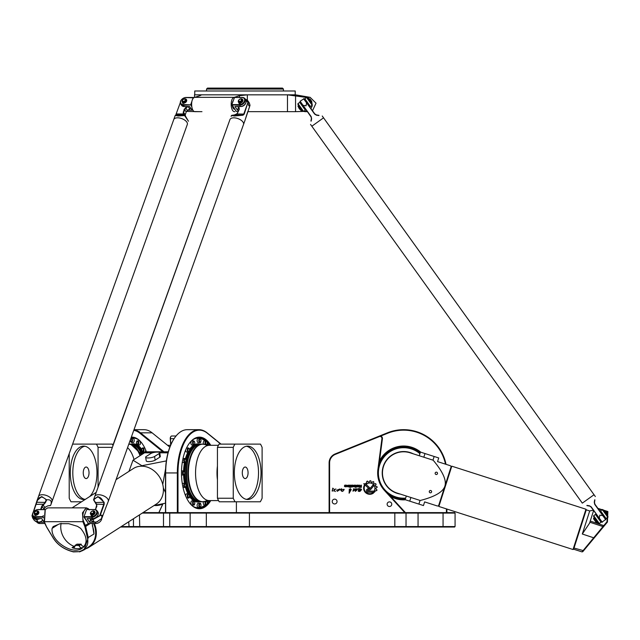 <?xml version="1.0" encoding="UTF-8"?>
<svg xmlns="http://www.w3.org/2000/svg" width="640" height="640" viewBox="0 0 640 640"><rect width="100%" height="100%" fill="white"/><g stroke="black" fill="none" stroke-linecap="round" stroke-linejoin="round"><path stroke-width="0.96" d="M162.88 503.816L158.848 512.608M170.8 436.672A1.92 0.96 90 0 0 170.664 436.832A1.92 0.96 90 0 0 170.264 438.648L170.68 445.032M372.912 485.096L370.088 488.512A1.032 1.032 0 0 1 369.296 488.88L368.104 488.88A1.672 1.672 0 0 0 366.432 490.552A1.672 1.672 0 0 0 368.112 492.224L374.528 492.2L373.344 491.112L368.104 491.112A0.56 0.56 0 0 1 367.544 490.552A0.56 0.56 0 0 1 368.104 489.992L369.408 489.992A1.84 1.84 0 0 0 370.824 489.328L373.584 486.024A3.952 3.952 0 0 0 372.912 485.096M369.496 487.592L365.368 483.76L363.728 483.76L368.744 488.408A0.552 0.552 0 0 0 369.528 488.376A0.552 0.552 0 0 0 369.496 487.592M349.32 489.032L349.12 493.224L351.256 489.488M349.12 493.224L350.504 488.536L349.12 493.224M341.232 488.928L341.736 490.472M342.672 491.376C345.784 488.16 343.272 489.528 341.344 490.12C342.032 488.472 341.848 488.376 340.792 489.84C341.032 490.872 341.664 491.384 342.672 491.376M359.576 486.248L360.912 486.248L360.912 486.904L359.56 486.904L359.576 486.248M359.584 485.16L359.056 485.16L359.352 485.92A0.488 0.488 0 0 0 358.864 486.408L358.864 486.776A0.536 0.536 0 0 0 359.4 487.312L361.392 487.312L361.392 485.16L360.912 485.16L360.912 485.896L359.968 485.896L359.584 485.16M352.016 485.552L353.008 486.2L352.016 486.48L352.016 485.552M352.896 485.16L351.832 485.16A0.568 0.568 0 0 0 351.264 485.728L351.264 486.304A0.568 0.568 0 0 0 351.832 486.872L352.896 486.872A0.568 0.568 0 0 0 353.456 486.304L353.456 485.728A0.568 0.568 0 0 0 352.896 485.16M344.48 486.52L346.16 486.872L346.152 485.88L344.912 485.656L346.472 485.16L344.792 485.16L344.448 485.848L346.024 486.424L344.48 486.52M350.432 485.16L349.896 486.872L350.912 487.352L350.912 485.16L350.432 485.16M349.68 487.352L349.184 486.984L349.68 487.352M349.184 485.16L349.184 486.872L349.68 486.872L349.68 485.16L349.184 485.16M348.368 486.216L346.792 486.464L348.264 486.872A0.576 0.576 0 0 0 348.832 486.296L348.832 485.72A0.56 0.56 0 0 0 348.272 485.16L346.792 485.568L348.12 485.568L348.368 486.216M357.16 485.552L358.152 486.2L357.16 486.48L357.16 485.552M356.408 486.304A0.568 0.568 0 0 0 356.976 486.872L358.032 486.872A0.568 0.568 0 0 0 358.6 486.304L358.6 485.728A0.568 0.568 0 0 0 358.032 485.16L356.976 485.16A0.568 0.568 0 0 0 356.408 485.728L356.408 486.304M355.312 485.552L355.592 486.464L354.28 486.208L355.312 485.552M354.4 485.16A0.568 0.568 0 0 0 353.832 485.728L353.832 486.296A0.568 0.568 0 0 0 354.4 486.872L356.056 487.432L356.056 485.744A0.584 0.584 0 0 0 355.48 485.16L354.4 485.16M332.808 488.12L332.144 491.08C333.352 490.584 334.432 490.736 335.4 491.544C334.008 490.456 334.184 489.6 335.92 488.976C334.64 489.696 333.6 489.416 332.808 488.12M358.152 491.04C359.432 491.928 360.568 491.368 361.56 489.376C360.344 488.664 359.088 488.48 357.816 488.816C359.056 489.648 357.76 491.76 359.872 489.328C361.176 490.032 360.6 490.6 358.152 491.04L358.472 490.72M357.8 488.792L359.936 488.88M340.096 489.568L337.112 491.352M339.904 488.976L336.528 490.28M355.344 491.344C357.592 489.768 357.76 488.912 355.848 488.768C354.064 489.688 353.168 487.712 353.544 489.88C352.392 491.624 352.856 491.544 354.928 489.64C358.28 488.096 354.504 490.752 355.344 491.344L354.944 489.632M373.6 492.976L372.576 492.976A5.584 5.584 0 0 1 364.736 485.736L364.296 485.32A6.168 6.168 0 0 0 373.6 492.976M366.736 483.992A5.144 5.144 0 0 1 374.144 490.864L374.944 491.6A6.216 6.216 0 0 0 375.448 490.696L376.72 490.688A7.392 7.392 0 0 0 376.96 489.88L375.92 489.104A6.216 6.216 0 0 0 375.992 488.008L377.136 487.456A7.392 7.392 0 0 0 376.992 486.568L375.72 486.344A6.216 6.216 0 0 0 375.328 485.352L376.128 484.368A7.392 7.392 0 0 0 375.592 483.592L374.36 483.952A6.216 6.216 0 0 0 373.576 483.224L373.872 482A7.392 7.392 0 0 0 373.056 481.52L372.136 482.392A6.216 6.216 0 0 0 371.096 482.072L370.856 480.832A7.392 7.392 0 0 0 369.904 480.752L369.408 481.936A6.216 6.216 0 0 0 368.36 482.088L367.552 481.096A7.392 7.392 0 0 0 366.712 481.416L366.776 482.696A6.216 6.216 0 0 0 365.944 483.24L366.736 483.992M329.6 512.608L329.6 462.864A9.136 9.136 0 0 1 335.312 454.392L379.304 436.616A1.92 1.92 0 0 1 381.936 438.648L377.888 469.576A25.96 25.96 0 0 0 384.488 490.488L404.768 512.608M120.544 527.032L454.592 527.032L455.072 526.552L406.032 526.552L406.032 513.088L405.552 512.608L143.024 512.608M418.056 512.608L405.552 512.608L406.032 513.088L455.072 513.088L455.072 526.552L455.072 513.088L454.592 512.608L418.056 512.608L418.056 527.032M334.648 499.144A2.4 2.4 0 0 1 336.728 502.752A2.4 2.4 0 0 1 332.56 502.752A2.4 2.4 0 0 1 334.648 499.144M389.448 501.888A2.304 2.304 0 0 1 391.448 505.352A2.304 2.304 0 0 1 387.448 505.352A2.304 2.304 0 0 1 389.448 501.888M162.024 504.2A2.304 1.152 90 0 0 162.176 505.344M86.136 467.032A5.768 2.888 -90 0 0 83.256 472.8A5.768 2.888 -90 0 0 86.136 478.568A5.768 2.888 -90 0 0 89.024 472.8A5.768 2.888 -90 0 0 86.136 467.032M84.888 446.24A26.68 13.344 -90 0 0 72.8 472.8A26.68 13.344 -90 0 0 84.888 499.368M85.584 499.2A26.68 13.344 90 0 1 83.64 499.48A26.68 13.344 90 0 1 70.296 472.8A26.68 13.344 90 0 1 83.64 446.12A26.68 13.344 90 0 1 96.608 466.528A26.68 13.344 90 0 1 89.736 496.536M245.184 467.032A5.768 2.888 -90 0 1 248.064 472.8A5.768 2.888 -90 0 1 245.184 478.568A5.768 2.888 -90 0 1 242.296 472.8A5.768 2.888 -90 0 1 245.184 467.032M246.432 499.368A26.68 13.344 90 0 0 258.52 472.8A26.68 13.344 90 0 0 246.432 446.24M247.68 446.12A26.68 13.344 -90 0 1 261.024 472.8A26.68 13.344 -90 0 1 247.68 499.48A26.68 13.344 -90 0 1 234.336 472.8A26.68 13.344 -90 0 1 247.68 446.12M131.52 438.448L133.184 438.448A2.04 1.024 90 0 1 134.208 440.496A2.04 1.024 90 0 1 133.184 442.536L131.52 442.536A2.04 1.024 -90 0 0 132.544 440.496A2.04 1.024 -90 0 0 131.52 438.448L130.688 438.928M137.728 440.92L139.392 440.92A2.04 1.024 90 0 1 140.416 442.968A2.04 1.024 90 0 1 139.392 445.008L137.728 445.008A2.04 1.024 -90 0 0 138.752 442.968A2.04 1.024 -90 0 0 137.728 440.92C137.032 440.712 136.616 441.392 136.464 442.968L137.728 445.008M142.992 447.96C142.296 447.744 141.88 448.432 141.728 450L142.992 452.04A2.04 1.024 -90 0 0 144.016 450A2.04 1.024 -90 0 0 142.992 447.96L144.656 447.96A2.04 1.024 90 0 1 144.768 447.968M145.68 449.984A2.04 1.024 90 0 1 144.656 452.04L142.992 452.04M199.8 507.44L198.136 507.44A2.04 1.024 -90 0 1 197.112 505.4A2.04 1.024 -90 0 1 198.136 503.352L199.8 503.352A2.04 1.024 90 0 0 198.776 505.4A2.04 1.024 90 0 0 199.8 507.44C201.632 507.144 201.048 502.352 199.8 503.352M205.456 501.216A2.04 1.024 90 0 0 204.984 502.928A2.04 1.024 90 0 0 206.008 504.968L204.344 504.968A2.04 1.024 -90 0 1 203.4 503.712A2.04 1.024 -90 0 1 203.32 502.928A2.04 1.024 -90 0 1 203.528 501.704M203.528 444.184A2.04 1.024 -90 0 1 203.32 442.968A2.04 1.024 -90 0 1 204.344 440.92L206.008 440.92A2.04 1.024 90 0 0 204.984 442.968A2.04 1.024 90 0 0 205.456 444.68M199.8 442.536L198.136 442.536A2.04 1.024 -90 0 1 197.112 440.496A2.04 1.024 -90 0 1 198.136 438.448L199.8 438.448A2.04 1.024 90 0 0 198.776 440.496A2.04 1.024 90 0 0 199.8 442.536C201.048 443.544 201.632 438.744 199.8 438.448M193.592 445.008L191.928 445.008A2.04 1.024 -90 0 1 190.904 442.968A2.04 1.024 -90 0 1 191.928 440.92L193.592 440.92A2.04 1.024 90 0 0 192.568 442.968A2.04 1.024 90 0 0 193.592 445.008C194.84 446.008 195.424 441.216 193.592 440.92M185.64 450A2.04 1.024 -90 0 1 185.64 449.984A2.04 1.024 -90 0 0 186.664 452.04L188.328 452.04C189.576 453.048 190.16 448.256 188.328 447.96A2.04 1.024 90 0 0 187.304 450A2.04 1.024 90 0 0 188.328 452.04M186.552 447.968A2.04 1.024 -90 0 1 186.664 447.96L188.328 447.96M182.992 458.504A2.04 1.024 -90 0 1 183.144 458.488L184.808 458.488A2.04 1.024 90 0 0 183.792 460.528A2.04 1.024 90 0 0 184.808 462.568C186.056 463.576 186.64 458.784 184.808 458.488M184.808 462.568L183.144 462.568A2.04 1.024 -90 0 1 182.36 461.832M181.504 471.072A2.04 1.024 -90 0 1 181.912 470.904L183.576 470.904A2.04 1.024 90 0 0 182.552 472.944A2.04 1.024 90 0 0 183.576 474.992C184.824 475.992 185.408 471.2 183.576 470.904M183.576 474.992L181.912 474.992A2.04 1.024 -90 0 1 181.504 474.816M182.36 484.056A2.04 1.024 -90 0 1 182.752 483.48A2.04 1.024 -90 0 1 183.144 483.32L184.808 483.32A2.04 1.024 90 0 0 183.792 485.368A2.04 1.024 90 0 0 184.808 487.408C186.056 488.408 186.64 483.616 184.808 483.32M184.808 487.408L183.144 487.408A2.04 1.024 -90 0 1 182.992 487.384M185.64 495.904A2.04 1.024 -90 0 1 185.64 495.888A2.04 1.024 -90 0 1 185.936 494.448A2.04 1.024 -90 0 1 186.664 493.848L188.328 493.848A2.04 1.024 90 0 0 187.304 495.888A2.04 1.024 90 0 0 188.328 497.936C189.576 498.936 190.16 494.144 188.328 493.848M188.328 497.936L186.664 497.936A2.04 1.024 -90 0 1 186.552 497.92M193.592 504.968L191.928 504.968A2.04 1.024 -90 0 1 190.904 502.928A2.04 1.024 -90 0 1 190.984 502.144A2.04 1.024 -90 0 1 191.928 500.88L193.592 500.88A2.04 1.024 90 0 0 192.568 502.928A2.04 1.024 90 0 0 193.592 504.968C194.84 505.968 195.424 501.176 193.592 500.88M69.216 453.592L69.216 498.24A38.464 19.232 -90 0 0 71 501.792L81.544 501.792L72.08 507.864L96.176 492.4M112.336 447.36L98.064 447.36A38.464 19.232 -90 0 0 96.44 444.104L112.264 444.104A38.464 19.232 90 0 1 113.008 445.496M219.224 501.792A38.464 19.232 -90 0 1 217.44 498.24L233.256 498.24A38.464 19.232 90 0 0 235.04 501.792L219.224 501.792M235.04 501.792L260.32 501.792A38.464 19.232 90 0 0 262.104 498.24L262.104 447.36A38.464 19.232 90 0 0 260.48 444.104L234.88 444.104A38.464 19.232 90 0 0 233.256 447.36L217.44 447.36A38.464 19.232 -90 0 1 219.056 444.104L234.88 444.104M98.064 487.136L98.064 447.36M96.44 444.104L72.624 444.104M233.256 447.36L233.256 498.24M217.44 498.24L217.44 447.36M217.44 477.84A27.64 13.824 -90 0 1 217.44 467.76M130.872 438.4A34.856 17.424 90 0 1 133.184 438.088A34.856 17.424 90 0 1 137.832 439.352M131.04 444.12A29.144 14.576 90 0 1 141.784 449.408M143.344 452.04A29.144 14.576 90 0 1 143.904 453.2M132.696 444.104A28.848 14.424 90 0 1 132.872 444.104A28.848 14.424 90 0 1 137.68 445.752A28.848 14.424 90 0 1 141.736 450.192M142.8 452.024A28.848 14.424 90 0 1 143.504 453.456M134.432 437.856A35.336 17.664 -90 0 0 133.608 438.088M131.128 437.696A35.336 17.664 90 0 1 132.352 437.608A35.336 17.664 90 0 1 142.416 443.904M146.448 451.952A35.816 17.904 -90 0 0 142.272 443.704A35.816 17.904 -90 0 0 131.32 437.152M203.768 444.248A28.848 14.424 90 0 0 202.304 444.104L209.376 445.304A27.64 13.824 90 0 0 195.552 472.944A27.64 13.824 90 0 0 209.376 500.592L218.56 500.592M200.76 501.792C182 503.472 182 442.416 200.76 444.104A28.848 14.424 90 0 0 186.336 472.944A28.848 14.424 90 0 0 200.76 501.792L202.304 501.792A28.848 14.424 90 0 0 203.768 501.64M205.016 504.968A34.856 17.424 -90 0 1 198.136 507.8A34.856 17.424 -90 0 1 193.488 506.536M193.488 439.352A34.856 17.424 -90 0 1 198.136 438.088A34.856 17.424 -90 0 1 205.016 440.92M207.264 443.248A34.856 17.424 -90 0 1 208.736 445.288M208.736 500.608A34.856 17.424 -90 0 1 207.264 502.64M200.28 501.776A29.144 14.576 -90 0 1 198.136 502.088A29.144 14.576 -90 0 1 189.536 496.48M187.976 493.848A29.144 14.576 -90 0 1 185.416 487.176M184.52 483.32A29.144 14.576 -90 0 1 183.6 474.992M183.6 470.904A29.144 14.576 -90 0 1 184.52 462.568M185.416 458.712A29.144 14.576 -90 0 1 187.976 452.04M189.536 449.408A29.144 14.576 -90 0 1 200.28 444.12M196.888 508.032A35.336 17.664 90 0 0 197.712 507.8M197.712 438.088A35.336 17.664 90 0 0 196.888 437.856M209.976 500.592A35.336 17.664 -90 0 1 198.968 508.28A35.336 17.664 -90 0 1 188.904 501.992M210.768 445.304A35.816 17.904 90 0 0 189.048 443.704A35.816 17.904 90 0 0 189.048 502.192A35.816 17.904 90 0 0 199.384 508.76A35.816 17.904 90 0 0 210.768 500.592M188.904 443.904A35.336 17.664 -90 0 1 198.968 437.608A35.336 17.664 -90 0 1 209.976 445.304M198.136 507.8L196.064 507.8M198.624 501.792A28.848 14.424 -90 0 1 198.448 501.792A28.848 14.424 -90 0 1 193.64 500.144A28.848 14.424 -90 0 1 189.584 495.696M188.52 493.872A28.848 14.424 -90 0 1 185.776 486.72M184.992 483.344A28.848 14.424 -90 0 1 184.056 474.848M184.056 471.04A28.848 14.424 -90 0 1 184.992 462.552M185.776 459.176A28.848 14.424 -90 0 1 188.52 452.024M189.584 450.192A28.848 14.424 -90 0 1 193.64 445.752A28.848 14.424 -90 0 1 198.448 444.104A28.848 14.424 -90 0 1 198.624 444.104M189.44 494.888A28.848 14.424 -90 0 0 198.8 501.792L199.776 501.728A28.848 14.424 -90 0 1 198.8 501.792L198.448 501.792M419.92 453.664A25.24 25.24 0 0 0 379.928 464.272A25.24 25.24 0 0 0 405.656 498.104M413.24 453.816A21.408 21.408 0 0 0 383.248 466.408A21.408 21.408 0 0 0 400.32 494.096M405.264 499.336A26.44 26.44 0 0 1 389.616 495.368M379.28 462.64A26.44 26.44 0 0 1 420.312 452.432M446.416 508.888L446.416 512.608M380.656 436.08L387.608 433.272A42.784 42.784 0 0 1 445.512 464.168M329.6 462.864L329.112 462.864L329.112 512.608M420.784 452.192A26.92 26.92 0 0 0 379.496 461.024M390.72 496.568A26.92 26.92 0 0 0 405.512 499.8M170.832 444.68L170.44 438.712A2.4 1.2 -90 0 1 170.936 436.44A2.4 1.2 -90 0 1 171.632 436L176.056 436M158.936 512.608L162.984 503.792M405.416 512.608L384.848 490.16A25.48 25.48 0 0 1 378.368 469.64L382.408 438.712A2.4 2.4 0 0 0 379.128 436.176L335.128 453.952A9.616 9.616 0 0 0 329.112 462.864M221.024 444.104L207.072 432.824A43.264 21.632 90 0 0 198.968 429.68A43.264 21.632 90 0 0 177.336 472.944L177.336 512.608M177.992 512.608L177.992 472.944A42.784 21.392 -90 0 1 207.392 433.272L220.8 444.104M236.4 501.792L236.4 512.608M165.68 512.608L165.68 472.944A43.264 21.632 -90 0 1 174.816 437.616A43.264 21.632 -90 0 1 187.312 429.68L198.968 429.68M174.68 437.816A42.784 21.392 90 0 0 174.544 438.008A42.784 21.392 90 0 0 165.504 472.944L165.504 512.608M163.936 451.792L140.456 432.824A43.264 21.632 -90 0 0 133.96 429.8M133.776 430.32A42.784 21.392 90 0 1 139.952 433.272L162.872 451.792M134.008 429.68L144.008 429.68A43.264 21.632 90 0 1 152.112 432.824L169.832 447.136M446.032 464.336A43.264 43.264 0 0 0 387.432 432.824L379.288 436.112M446.896 512.608L446.896 509.04M142.272 513.088L406.032 513.088M454.592 512.608L455.072 513.088M405.552 527.032L406.032 526.552L121.296 526.552M61.12 523.344A18.272 15.064 -122.7 0 0 74.128 546.352A2.888 2.376 -122.7 0 0 74.864 546.504M79.176 545.88L81.168 544.152L79.176 545.88A2.888 2.376 57.3 0 0 82.688 547.672A18.272 15.064 57.3 0 1 72.072 547.672L74.128 546.352M80.656 528.368C87.376 536.752 87.848 543.392 82.072 548.288C72.432 555.448 50.296 540.728 52.112 528.368L53.176 526.568L60.16 523.672L68.704 523.672L77.48 526.344L80.656 528.368M146.232 456.488L150.808 453.552A4.808 1.272 170.9 0 1 156.056 452.136A4.808 1.272 170.9 0 1 159.72 452.784A4.808 1.272 170.9 0 1 159.136 453.552L154.56 456.488A4.808 1.272 170.9 0 1 149.312 457.904A4.808 1.272 170.9 0 1 145.648 457.248A4.808 1.272 170.9 0 1 146.232 456.488M168.016 452.808L159.728 452.808L160.312 456.448A4.808 1.272 170.9 0 1 159.728 457.208L155.152 460.152A4.808 1.272 170.9 0 1 149.904 461.56A4.808 1.272 170.9 0 1 146.24 460.912L145.648 457.248M154.584 505.496A4.808 1.272 -9.1 0 0 162.2 504.096L162.496 503.904M162.752 484.448L165.6 468.768M165.504 492.544L163.336 487.968M166.368 460.904L141.896 465.72L133 460.2L144.528 452.808A21.152 10.576 -90 0 1 147.76 451.792L168.296 451.792M153.968 505.584L165.504 503.168M133 460.2L128.976 471.352M94.312 523.504A21.152 17.44 57.3 0 1 89.152 547.176A21.152 17.44 57.3 0 1 85.776 548.768M93.576 523.504A20.672 17.048 57.3 0 1 88.664 546.92L84.016 549.904L88.264 537.672L85.632 526.472L84.904 526.752L87.48 537.96C88.752 543.984 86.776 548.232 81.544 550.712L79.128 551.672L73.04 551.672L69.824 550.704C62.52 548.232 57.008 543.984 53.272 537.96L46.52 526.752L44.464 522.048L45.264 509.432L47.744 507.864L86.424 507.864L82.488 512.824L83.048 522.048L84.904 526.752M116.08 479.624L133.392 468.52A21.152 17.44 57.3 0 1 159.496 476.904A21.152 17.44 57.3 0 1 156.24 504.128L89.152 547.176M43.28 515.52L42.864 516.664L35.376 516.664A4.328 3.048 145.1 0 1 32.72 514.712A4.328 3.048 145.1 0 1 34.416 511.024A4.328 3.048 145.1 0 1 35.408 510.336A4.328 3.048 145.1 0 1 37.896 509.64L45.12 509.64L44.192 521.696L46.032 525.8M46.264 526.472L53 537.664L46.52 526.752M52.992 537.672L53 537.664C56.792 543.896 62.456 548.296 69.984 550.88C62.456 548.304 56.792 543.896 52.992 537.672L53.272 537.96M79.128 551.672L73.344 551.896L69.984 550.888L73.04 551.672M88.984 509.528L86.424 507.864M87.48 537.96L93.96 534.016A20.672 17.048 -122.7 0 0 92.36 525.792M79.576 551.896L84.008 549.904M90.256 523.504L85.632 526.472L85.312 525.432L84.6 525.8M88.4 523.456L85.312 525.432L83.744 521.696C80.568 514.888 85.704 504.024 89.288 509.952M92.232 523.504L93.96 534.016M81.232 544.56A2.888 2.376 -122.7 0 0 84.104 546.504M79.112 545.472L74.944 545.472L75.016 545.88A2.888 2.376 57.3 0 1 74.056 547.512A2.888 2.376 57.3 0 1 72.072 547.672M81.168 544.152L77.008 544.152L74.944 545.472M77.496 545.176L79.224 544.624L77.496 545.176M435.2 472.976A1.184 1.184 0 0 1 437.2 472.544A1.184 1.184 0 0 1 436.576 474.496A1.184 1.184 0 0 1 435.2 472.976M429.32 491.288A1.184 1.184 0 0 1 431.328 490.856A1.184 1.184 0 0 1 430.696 492.8A1.184 1.184 0 0 1 429.32 491.288M598.2 508.784L607.48 511.896L607.016 521.696L582.016 551.896L573.64 549.208L573.032 549.52L438.864 506.464L438.552 505.864L444.872 486.176C442.968 492.024 434.752 496.792 420.224 500.488C443.736 508.032 443.736 508.032 420.224 500.488L397.168 493.088A21.152 21.152 0 0 1 383.488 466.48A21.152 21.152 0 0 1 410.096 452.808L433.152 460.2C456.664 467.744 456.664 467.744 433.152 460.2C442.824 471.656 446.728 480.32 444.872 486.176L451.184 466.496L450.352 465.72L437.56 461.616L438.736 457.952L420.424 452.08L419.248 455.744M406.328 496.024L405.152 499.688L423.464 505.56L424.632 501.904L437.424 506.008L438.552 505.864M573.032 549.52L585.96 509.232L451.792 466.184L438.864 506.464M573.64 549.208L586.272 509.84L585.96 509.232M593.608 510.584L589.568 523.176L582.304 534.016L594.2 537.96L607.44 522.048L607.872 511.536L597.896 508.36M590.248 521.056L604.32 525.8M589.864 522.24L603.536 526.752M582.016 551.896L582.792 551.672L594.2 537.96M47.736 507.864L45.216 509.504L38.232 509.528A4.808 3.384 -34.9 0 0 35.464 510.296A4.808 3.384 -34.9 0 0 35.44 510.32M45.76 525.432L44.952 523.504L39.728 523.504A4.808 3.384 145.1 0 1 37.184 522.344L34.424 520.528L32.68 518.016L36.504 519.768L40.16 518.6M602.824 515.056L605.344 518.576L602.824 515.056M596.312 514.4L601.28 521.488L596.24 514.456L595.728 514.824M602.28 509.528L602.952 509.64L608 516.664L607.888 517.336L602.28 509.528L600.528 510.792L606.136 518.6L607.888 517.336M593.688 515.696L599.296 523.504L598.624 523.392L593.584 516.368L593.688 515.696L596.032 514.008M606.136 518.6L605.544 519.024M601.64 521.824L601.056 522.24L595.448 514.432M599.296 523.504L601.056 522.24M606.912 515.152L607.304 514.872L603.976 510.232L603.6 510.536L603.976 510.232M593.528 518.768L596.336 522.672L597 522.784L593.64 518.096L593.528 518.768M606.648 512.312L605.136 511.032L607.376 514.152L606.648 512.312M605.152 511.048L604.744 511.312M599.944 511.208L600.528 510.792M93.016 518.568A4.328 3.048 -34.9 0 0 97.864 515.2A4.328 3.048 145.1 0 1 93.016 518.568M86.608 509.64L83.864 516.944L91.632 517.336A4.808 3.384 -34.9 0 0 96.336 514.936A4.808 3.384 -34.9 0 0 96.984 510.688A4.808 3.384 -34.9 0 0 94.44 509.528L86.944 509.528L94.104 509.64A4.328 3.048 145.1 0 1 96.584 513.152A4.328 3.048 145.1 0 1 91.576 516.664L84.088 516.664L88.16 523.112L83.864 516.944L86.608 509.64M101.728 518.384A4.808 3.384 145.1 0 1 99.8 521.96A4.808 3.384 145.1 0 1 98.696 522.728A4.808 3.384 145.1 0 1 95.928 523.504L88.44 523.504M98.728 522.712A4.328 3.048 -34.9 0 0 98.752 522.696A4.328 3.048 -34.9 0 0 99.744 522.008A4.328 3.048 -34.9 0 0 99.776 521.984L99.8 521.96M90.592 519.592L89.64 522.24L87.104 518.6L92.512 518.6A4.808 3.384 -34.9 0 0 97.216 516.2A4.808 3.384 -34.9 0 0 97.856 511.944L96.984 510.688M92.304 514.712A1.92 1.352 145.1 0 1 92.04 514.696L91.624 515.16M90.984 513.824A1.92 1.352 -34.9 0 0 91.064 513.968A1.92 1.352 -34.9 0 0 91.84 514.416L91.656 515.768L91.248 515.504M91.176 514.904A2.464 1.736 145.1 0 1 90.816 514.56A2.464 1.736 145.1 0 1 90.728 514.416M94.752 511.608A2.464 1.736 145.1 0 1 94.864 511.744A2.464 1.736 145.1 0 1 93.136 514.944L92.152 515.768L92.344 514.416A1.92 1.352 -34.9 0 0 94.048 513.36A1.92 1.352 -34.9 0 0 94.224 511.776A1.92 1.352 -34.9 0 0 94.112 511.64M43.256 516.848L43.312 517.896M43.264 517.104L35.432 517.336L35.376 516.664M34.36 511.072L34.416 511.024A4.808 3.384 -34.9 0 0 34.36 511.072A4.808 3.384 -34.9 0 0 32.888 516.184A4.808 3.384 -34.9 0 0 35.432 517.336L36.304 518.6L41.72 518.6L44.256 522.24L38.848 522.24A4.808 3.384 145.1 0 1 38.584 522.232M36.096 514.712A1.92 1.352 145.1 0 1 35.832 514.696L35.416 515.16M36.216 514.888L36.736 514.664A2.464 1.736 -34.9 0 0 38.464 511.464A2.464 1.736 -34.9 0 0 35.448 511.448A2.464 1.736 -34.9 0 0 34.416 514.28A2.464 1.736 -34.9 0 0 34.856 514.664L34.88 515.408L35.576 515.4L35.04 515.504M34.968 514.904A2.464 1.736 145.1 0 1 34.616 514.56A2.464 1.736 145.1 0 1 34.528 514.416M38.552 511.608A2.464 1.736 145.1 0 1 38.656 511.744A2.464 1.736 145.1 0 1 36.936 514.944L35.752 515.488M37.904 511.64A1.92 1.352 -34.9 0 1 38.016 511.776A1.92 1.352 -34.9 0 1 37.84 513.36A1.92 1.352 -34.9 0 1 36.136 514.416L36.048 514.648M35.384 515.12L35.552 514.648M34.776 513.824A1.92 1.352 -34.9 0 0 34.864 513.968A1.92 1.352 -34.9 0 0 35.632 514.416M35.288 511.624A1.92 1.352 -34.9 0 0 35.256 511.648A1.92 1.352 -34.9 0 0 34.664 513.688A1.92 1.352 -34.9 0 0 35.44 514.136A1.92 1.352 -34.9 0 0 37.912 512.592A1.92 1.352 -34.9 0 0 37.824 511.496A1.92 1.352 -34.9 0 0 35.696 511.336A1.92 1.352 -34.9 0 0 35.664 511.36M91.592 515.12L91.088 515.408L91.056 514.664A2.464 1.736 145.1 0 1 90.624 514.28A2.464 1.736 145.1 0 1 91.656 511.448A2.464 1.736 145.1 0 1 94.664 511.464A2.464 1.736 145.1 0 1 92.944 514.664L91.96 515.488M93.504 512.312A1.44 1.016 145.1 0 1 91.456 513.424A1.44 1.016 145.1 0 1 91.512 511.6A1.44 1.016 145.1 0 1 91.848 511.368A1.44 1.016 145.1 0 1 93.192 511.264A1.44 1.016 145.1 0 1 93.504 512.312M91.512 511.6L91.464 511.648A1.92 1.352 -34.9 0 0 91.464 511.648A1.92 1.352 -34.9 0 0 90.872 513.688A1.92 1.352 -34.9 0 0 91.648 514.136A1.92 1.352 -34.9 0 0 94.112 512.592A1.92 1.352 -34.9 0 0 94.024 511.496A1.92 1.352 -34.9 0 0 91.904 511.336A1.92 1.352 -34.9 0 0 91.872 511.36M37.296 512.312A1.44 1.016 145.1 0 1 35.248 513.424A1.44 1.016 145.1 0 1 35.312 511.6A1.44 1.016 145.1 0 1 35.64 511.368A1.44 1.016 145.1 0 1 36.984 511.264A1.44 1.016 145.1 0 1 37.296 512.312M97.608 521.584A4.808 3.384 145.1 0 1 95.056 522.24L94.712 522.24M94.224 522.24L89.64 522.24M32.888 516.184L33.768 517.44A4.808 3.384 -34.9 0 0 36.304 518.6M323.544 117.824L595.344 496.56L594.032 494.736L582.32 503.144L594.032 494.728L323.552 117.824L311.832 126.232L323.552 117.824L322.24 116L323.552 117.824M310.528 124.408L582.32 503.136M318.968 115.344L316.424 114.928L314.856 113.96L303.584 98.72L314.656 114.104L316.488 115.2L318.944 115.56M603.144 515.672L594.912 504.208L594.496 502.416L594.912 499.872L594.256 502.264L594.712 504.352L605.744 519.768L603.144 515.672L599.808 515.152L599.288 518.152L591.216 506.864L589.384 505.76L586.928 505.4M40.504 494.96A7.208 3.64 19.7 0 1 42.36 494.736A7.208 3.64 -160.3 0 0 38.496 496.504L38.496 496.504A7.208 3.64 19.7 0 1 42.36 494.728A7.208 3.64 19.7 0 1 51.504 498.912M175.744 118.048A7.208 3.64 19.7 0 1 177.6 117.824A7.208 3.64 -160.3 0 0 173.736 119.592L173.736 119.592A7.208 3.64 19.7 0 1 177.6 117.824A7.208 3.64 19.7 0 1 184.736 120.096A7.208 3.64 19.7 0 1 187.312 124.464L187.312 124.464A7.208 3.64 -160.3 0 0 184.728 120.104A7.208 3.64 -160.3 0 0 177.6 117.824A7.208 3.64 19.7 0 1 186.752 122M176.088 114.104L180.376 102.488M187.224 106.536L184.16 109.304L183.208 113.496L185.328 115.888L185.288 114.624L185.328 115.888L188.472 121.24L184.576 115.56L183.624 112.24L185.768 108.072L187.456 110.488L186.928 110.904L190.736 108.192L186.584 111.312A4.808 3.384 145.1 0 0 187.584 111.44L187.104 110.752M50.576 505.408L50.576 505.408A12.816 4.128 -20.4 0 1 50.232 505.624A12.816 4.128 -20.4 0 0 50.576 505.408L47.768 505.864L44.632 507.624M43.592 509.528L45.392 507.008M594.704 499.824L594.256 502.264M305.648 109.368L300.6 102.336M600.776 521.856L601.36 521.432M310.136 106.144L309.632 106.504L304.584 99.48L309.552 106.568M605.264 518.632L605.848 518.208M589.384 505.76L591.008 507.008L599.288 518.152M586.904 505.624L589.448 506.04M599.264 518.512L602.288 522.248L599.312 518.168M601.912 522.2L605.808 519.384M306.632 102.488L306.056 105.816L303.04 105.32L300.128 101.2L303.968 98.776M311.168 121.136L311.608 118.704L311.16 116.608L303.04 105.32M303.04 105.352L310.952 116.76L311.608 118.704M311.376 118.552L310.952 121.088M300.056 101.568L302.696 105.256M242.952 122A7.208 3.64 -160.3 0 0 233.808 117.824A7.208 3.64 -160.3 0 0 229.944 119.592L229.944 119.592A7.208 3.64 19.7 0 1 233.808 117.824A7.208 3.64 -160.3 0 0 231.952 118.048M250.016 105.32L248.792 105.816L247.592 100.44L249.344 102.952L250.016 105.32L245.008 120.328L247.744 111.664L295.56 111.664L295.56 95.696L287.472 94.832L306.672 97.48M231.104 116.376L231.44 115.56L234.456 116L243.016 115.2L244.216 114.104L247.944 102.488L243.808 113.96L242.76 114.928C237.296 115.936 233.64 116.072 231.784 115.344L234.4 114.928L231.784 115.344A13.104 4.344 -20 0 0 231.44 115.56L231.104 116.376M237.304 113.416L239.272 109.304L239.096 107.68L238.192 106.536M243.016 115.2L234.4 114.928L236.632 113.96L235.4 114.64M41.12 509.528L42.216 506.344L45.464 502.552L46.688 499.824C50.544 499.392 51.96 500.976 50.92 504.592L52.072 501.376A7.208 3.64 -160.3 0 0 49.488 497.008A7.208 3.64 -160.3 0 0 42.352 494.736A7.208 3.64 19.7 0 1 49.488 497.008A7.208 3.64 19.7 0 1 52.072 501.368A7.208 3.64 19.7 0 1 52.072 501.376L187.312 124.464M32.448 514.384L32 515.648L32.68 518.016M33.424 512.064L36.736 502.416C38.64 496.304 41.8 495.456 46.224 499.872A13.104 11.992 -178 0 1 46.688 499.824L41.704 496.56L37 500.672L33.136 512.472M50.92 504.592L50.584 505.4M185.096 106.536A4.328 3.048 145.1 0 1 184.6 106.568A4.328 3.048 145.1 0 1 184.12 106.536M37.24 518.6A4.328 3.048 145.1 0 1 36.744 518.632A4.328 3.048 145.1 0 1 36.264 518.6M40.424 521.816L42.888 520.28L40.384 521.832L38.232 522.248L34.424 520.528M47.768 505.864L50.232 505.624M39.36 518.6L36.472 519.384C33.8 519.264 32.344 518.024 32.12 515.672L32.008 515.624M43.76 504.616L43.432 504.208L41.76 506.128L40.664 509.528M45.464 502.552L43.432 504.208L36.056 504.352M46.224 499.872L45.096 502.416L36.568 502.264M32.12 515.672L32.44 514.792M175.232 115.424L173.736 119.592L175.232 115.424L178.256 116L184.576 115.56A13.104 1.488 26.8 0 1 184.2 115.344C177.928 116.072 175.12 115.928 175.776 114.928L176.28 113.96L183.928 113.976M184.16 109.304L186.272 111.904L185.288 114.624L183.168 112.032M185.504 107.68L185.768 108.072L188.064 106.536L189.784 108.944M183.208 113.496L184.488 115.104M175.736 114.96L184.128 114.928L184.2 115.344M107.712 498.912A7.208 3.64 -160.3 0 0 98.568 494.736A7.208 3.64 19.7 0 1 105.696 497.008A7.208 3.64 19.7 0 1 108.28 501.368A7.208 3.64 -160.3 0 0 105.696 497.008A7.208 3.64 -160.3 0 0 98.56 494.736A7.208 3.64 -160.3 0 0 94.704 496.504L94.704 496.504A7.208 3.64 19.7 0 1 98.56 494.728A7.208 3.64 -160.3 0 0 96.704 494.96M245.016 120.296L243.52 124.464A7.208 3.64 -160.3 0 0 240.936 120.104A7.208 3.64 -160.3 0 0 233.8 117.824A7.208 3.64 19.7 0 1 240.936 120.096A7.208 3.64 19.7 0 1 243.52 124.464L108.28 501.368A7.208 3.64 19.7 0 1 108.28 501.376L106.52 505.8M98.08 514.688A4.328 3.048 145.1 0 1 92.472 518.6M245.72 103.128A4.328 3.048 145.1 0 1 240.872 106.504A4.328 3.048 -34.9 0 0 245.72 103.128M245.936 102.624A4.328 3.048 145.1 0 1 240.328 106.536M247.592 100.44L244.984 98.832M237.752 106.536L239 108.128M239.04 108.184L239.112 109.504L237.192 113.52M245.08 98.96L247.944 102.488M244.216 114.104L236.632 113.96L237.208 113.496M89.904 518.6L92.704 519.768L100.12 515.648L104.184 504.352L104.128 502.264L97.904 496.56L93.552 499.824L96.688 505.072L95.432 509.648L96.896 506.128L96.44 504.616M104.184 504.352L96.6 504.208L93.808 499.872C97.52 495.464 100.824 496.312 103.72 502.416L103.784 504.208L99.688 515.672L101.92 515.152L101.656 518.472L97.056 521.784L94.44 522.248L91.504 520.904L89.896 518.6M106.488 505.832L101.888 518.152M112.904 445.304L229.944 119.592L93.552 499.824A13.104 6.16 -117.2 0 1 93.808 499.872M97.104 521.768L101.632 518.512M99.688 515.672L92.672 519.384L90.352 518.6M104.128 502.264L95.232 502.552M305.064 109.784L305.568 109.424L300.528 102.392L300.016 102.76M297.976 103.624L303.584 111.44L302.912 111.328L297.872 104.296L297.976 103.624L300.32 101.944M306.568 97.464L307.24 97.568L312.288 104.6L312.176 105.272L306.568 97.464L304.816 98.72L310.416 106.536L312.176 105.272M303.584 111.44L305.344 110.176L299.736 102.368M310.416 106.536L309.832 106.952M305.928 109.76L305.344 110.176M308.328 99.088L308.72 98.808L311.448 102.6L312.048 103.44L311.656 103.72M309.032 99.248L309.424 98.96L311.656 102.072L311.28 102.368M311.664 102.088L311.776 101.416L310.096 99.072L309.424 98.96M299.216 108.656L301.288 110.72L297.928 106.032L299.216 108.656M304.224 99.144L304.816 98.72M234.464 97.568L231.72 104.88L239.488 105.272A4.808 3.384 -34.9 0 0 244.192 102.872A4.808 3.384 -34.9 0 0 244.84 98.616A4.808 3.384 -34.9 0 0 242.296 97.464L234.8 97.464L241.96 97.568A4.328 3.048 145.1 0 1 244.44 101.088A4.328 3.048 145.1 0 1 239.432 104.6L231.944 104.6L236.016 111.048L231.72 104.88L234.464 97.568M238.424 111.44L236.296 111.44M249.568 106.584A4.808 3.384 145.1 0 1 248.88 108.488M238.448 107.528L237.496 110.176L234.96 106.536L240.368 106.536A4.808 3.384 -34.9 0 0 245.072 104.128A4.808 3.384 -34.9 0 0 245.712 99.88L244.84 98.616M240.16 102.648A1.92 1.352 145.1 0 1 239.896 102.632L239.48 103.096M238.84 101.76A1.92 1.352 -34.9 0 0 238.92 101.904A1.92 1.352 -34.9 0 0 239.696 102.352L239.512 103.704L239.104 103.44M239.032 102.832A2.464 1.736 145.1 0 1 238.672 102.496A2.464 1.736 145.1 0 1 238.584 102.352M242.608 99.544A2.464 1.736 145.1 0 1 242.72 99.68A2.464 1.736 145.1 0 1 240.992 102.88L240.008 103.704L240.2 102.352A1.92 1.352 -34.9 0 0 241.904 101.296A1.92 1.352 -34.9 0 0 242.08 99.704A1.92 1.352 -34.9 0 0 241.968 99.576M191.872 101.4L190.72 104.6L191.68 106.568M183.232 104.6L191.336 104.88L183.288 105.272L183.232 104.6A4.328 3.048 145.1 0 1 180.576 102.648A4.328 3.048 145.1 0 1 182.272 98.96A4.328 3.048 145.1 0 1 183.264 98.264A4.328 3.048 145.1 0 1 185.752 97.568L193.816 97.832M192.552 99.504L193.248 97.568L193.832 97.816M193.584 97.464L186.088 97.464A4.808 3.384 -34.9 0 0 183.32 98.232A4.808 3.384 -34.9 0 0 183.296 98.248M191.536 105.168L191.512 104.384M199.92 111.664L187.584 111.44M182.248 98.984A4.808 3.384 -34.9 0 0 182.216 99A4.808 3.384 -34.9 0 0 180.744 104.112A4.808 3.384 -34.9 0 0 183.288 105.272L184.16 106.536L189.576 106.536L192.112 110.176L187.92 110.176M183.952 102.648A1.92 1.352 145.1 0 1 183.688 102.632L183.272 103.096M184.072 102.824L184.592 102.6A2.464 1.736 -34.9 0 0 186.32 99.4A2.464 1.736 -34.9 0 0 183.304 99.384A2.464 1.736 -34.9 0 0 182.272 102.216A2.464 1.736 -34.9 0 0 182.712 102.6L182.736 103.336L183.432 103.336L182.896 103.44M182.824 102.832A2.464 1.736 145.1 0 1 182.472 102.496A2.464 1.736 145.1 0 1 182.384 102.352M186.408 99.544A2.464 1.736 145.1 0 1 186.512 99.68A2.464 1.736 145.1 0 1 184.792 102.88L183.608 103.424M185.76 99.576A1.92 1.352 -34.9 0 1 185.872 99.704A1.92 1.352 -34.9 0 1 185.696 101.296A1.92 1.352 -34.9 0 1 183.992 102.352L183.904 102.584M183.24 103.056L183.408 102.584M182.632 101.76A1.92 1.352 -34.9 0 0 182.72 101.904A1.92 1.352 -34.9 0 0 183.488 102.352M183.144 99.56A1.92 1.352 -34.9 0 0 183.112 99.584A1.92 1.352 -34.9 0 0 182.52 101.624A1.92 1.352 -34.9 0 0 183.296 102.072A1.92 1.352 -34.9 0 0 185.768 100.528A1.92 1.352 -34.9 0 0 185.68 99.424A1.92 1.352 -34.9 0 0 183.552 99.272A1.92 1.352 -34.9 0 0 183.52 99.288M239.448 103.056L238.944 103.336L238.912 102.6A2.464 1.736 145.1 0 1 238.48 102.216A2.464 1.736 145.1 0 1 239.512 99.384A2.464 1.736 145.1 0 1 242.52 99.4A2.464 1.736 145.1 0 1 240.8 102.6L239.816 103.424M241.36 100.248A1.44 1.016 145.1 0 1 239.312 101.36A1.44 1.016 145.1 0 1 239.368 99.536A1.44 1.016 145.1 0 1 239.704 99.304A1.44 1.016 145.1 0 1 241.048 99.2A1.44 1.016 145.1 0 1 241.36 100.248M239.344 99.56A1.92 1.352 -34.9 0 0 239.32 99.584A1.92 1.352 -34.9 0 0 238.728 101.624A1.92 1.352 -34.9 0 0 239.504 102.072A1.92 1.352 -34.9 0 0 241.968 100.528A1.92 1.352 -34.9 0 0 241.888 99.424A1.92 1.352 -34.9 0 0 239.76 99.272A1.92 1.352 -34.9 0 0 239.728 99.288M185.152 100.248A1.44 1.016 145.1 0 1 183.104 101.36A1.44 1.016 145.1 0 1 183.168 99.536A1.44 1.016 145.1 0 1 183.496 99.304A1.44 1.016 145.1 0 1 184.84 99.2A1.44 1.016 145.1 0 1 185.152 100.248M238.872 110.176L237.496 110.176M180.744 104.112L181.624 105.376A4.808 3.384 -34.9 0 0 184.16 106.536M282.48 88.104L207.488 88.104L206.528 89.064L283.448 89.064L282.48 88.104M283.448 90.992L283.448 89.064M232.448 102.864A4.808 2.4 -90 0 1 233.232 100.656M234.768 109.256A4.808 2.4 -90 0 1 234.712 109.256A4.808 2.4 -90 0 1 232.416 105.888M201.96 111.664L195.344 111.664C190.88 112.392 190.184 98.136 194.696 97.344L199.92 95.696L201.208 95.048L200.136 94.832L295.464 94.832L310.136 97.344L316.024 103.184L312.52 110.696M194.504 97.416L194.504 94.832L200.136 94.832L200.136 95.624M247.344 100.128L247.344 94.832L239.472 95.696L239.472 97.464M234.896 111.664C230.432 112.392 229.736 98.136 234.248 97.344L239.472 95.696M307.048 111.32L295.56 111.664M307.312 97.664L309.76 99.016M310.88 100.16L311.232 100.656M311.752 101.592L312.232 105.832L311 108.576M307.296 111.664L304.704 111.664M287.472 111.664L287.472 94.832L295.224 94.832L295.224 90.992L194.744 90.992L194.744 94.832M130.32 440.496A1.56 0.784 90 0 1 131.496 439.144A1.56 0.784 90 0 1 131.496 441.848A1.56 0.784 90 0 1 130.32 440.496M136.528 442.968A1.56 0.784 90 0 1 137.704 441.616A1.56 0.784 90 0 1 137.704 444.32A1.56 0.784 90 0 1 136.528 442.968M141.792 450A1.56 0.784 90 0 1 142.968 448.648A1.56 0.784 90 0 1 142.968 451.352A1.56 0.784 90 0 1 141.792 450M199.432 505.4A1.56 0.784 -90 0 1 200.608 504.04A1.56 0.784 -90 0 1 200.608 506.752A1.56 0.784 -90 0 1 199.432 505.4M205.648 502.928A1.56 0.784 -90 0 1 206.816 501.576A1.56 0.784 -90 0 1 206.816 504.28A1.56 0.784 -90 0 1 205.648 502.928M205.648 442.968A1.56 0.784 -90 0 1 206.816 441.616A1.56 0.784 -90 0 1 206.816 444.32A1.56 0.784 -90 0 1 205.648 442.968M199.432 440.496A1.56 0.784 -90 0 1 200.608 439.144A1.56 0.784 -90 0 1 200.608 441.848A1.56 0.784 -90 0 1 199.432 440.496M193.224 442.968A1.56 0.784 -90 0 1 194.4 441.616A1.56 0.784 -90 0 1 194.4 444.32A1.56 0.784 -90 0 1 193.224 442.968M187.96 450A1.56 0.784 -90 0 1 189.136 448.648A1.56 0.784 -90 0 1 189.136 451.352A1.56 0.784 -90 0 1 187.96 450M184.448 460.528A1.56 0.784 -90 0 1 185.616 459.176A1.56 0.784 -90 0 1 185.616 461.88A1.56 0.784 -90 0 1 184.448 460.528M183.208 472.944A1.56 0.784 -90 0 1 184.384 471.592A1.56 0.784 -90 0 1 184.384 474.296A1.56 0.784 -90 0 1 183.208 472.944M184.448 485.368A1.56 0.784 -90 0 1 185.616 484.008A1.56 0.784 -90 0 1 185.616 486.72A1.56 0.784 -90 0 1 184.448 485.368M187.96 495.888A1.56 0.784 -90 0 1 189.136 494.536A1.56 0.784 -90 0 1 189.136 497.248A1.56 0.784 -90 0 1 187.96 495.888M193.224 502.928A1.56 0.784 -90 0 1 194.4 501.576A1.56 0.784 -90 0 1 194.4 504.28A1.56 0.784 -90 0 1 193.224 502.928M134.032 459.536A27.64 13.824 -90 0 0 127.544 447.672M140.04 455.68A28.76 14.384 -90 0 0 128.8 444.184M140.472 455.408A28.848 14.424 -90 0 0 129.016 444.104A28.848 14.424 -90 0 0 128.832 444.104L130.56 444.104L141.768 454.576M141.696 454.616A28.848 14.424 -90 0 0 130.56 444.104M141.736 454.6A28.656 14.328 -90 0 0 138.944 449.472M136.216 446.36A27.736 13.872 90 0 1 142.448 454.136M135.48 445.8A27.856 13.928 90 0 1 142.584 454.048M132.248 444.296A28.656 14.328 90 0 1 143 453.784M132.872 444.104L131.544 444.168A28.848 14.424 90 0 1 132.52 444.104A28.848 14.424 90 0 1 141.88 451.008M142.28 451.712A28.848 14.424 90 0 1 143.232 453.632M137.728 445.784A28.776 14.384 90 0 1 137.776 445.816A28.776 14.384 90 0 1 141.736 450.112M142.856 452.032A28.776 14.384 90 0 1 143.552 453.432M131.496 444.16A28.992 14.496 90 0 1 141.76 449.52M143.264 452.04A28.992 14.496 90 0 1 143.856 453.24M217.44 466.024A27.64 13.824 90 0 0 217.44 479.864M205.28 444.616A28.76 14.384 90 0 0 188.456 470.44A28.76 14.384 90 0 0 202.784 501.712A28.76 14.384 90 0 0 205.28 501.272L209.376 500.592M200.76 444.104L202.304 444.104A28.848 14.424 90 0 0 187.88 472.944A28.848 14.424 90 0 0 202.304 501.792L205.28 501.272M192.376 449.472A28.656 14.328 90 0 0 192.376 496.416M199.824 501.728A28.992 14.496 -90 0 1 198.096 501.936A28.992 14.496 -90 0 1 189.56 496.368M188.056 493.848A28.992 14.496 -90 0 1 185.456 487.136M184.56 483.32A28.992 14.496 -90 0 1 183.64 474.984M183.64 470.904A28.992 14.496 -90 0 1 184.56 462.568M185.456 458.752A28.992 14.496 -90 0 1 188.056 452.04M189.56 449.52A28.992 14.496 -90 0 1 199.824 444.16M193.592 500.104A28.776 14.384 -90 0 1 193.544 500.072A28.776 14.384 -90 0 1 189.584 495.776M188.464 493.856A28.776 14.384 -90 0 1 185.736 486.792M184.928 483.328A28.776 14.384 -90 0 1 183.992 474.888M183.992 471.008A28.776 14.384 -90 0 1 184.928 462.56M185.736 459.096A28.776 14.384 -90 0 1 188.464 452.032M189.584 450.112A28.776 14.384 -90 0 1 193.544 445.816A28.776 14.384 -90 0 1 193.592 445.784M189.04 494.176A28.848 14.424 -90 0 1 185.984 486.16M185.384 483.528A28.848 14.424 -90 0 1 184.4 474.528M184.4 471.368A28.848 14.424 -90 0 1 185.384 462.368M185.984 459.736A28.848 14.424 -90 0 1 189.04 451.712M189.44 451.008A28.848 14.424 -90 0 1 198.8 444.104A28.848 14.424 -90 0 1 199.776 444.168L198.448 444.104M199.072 501.6A28.656 14.328 -90 0 1 198.968 501.6A28.656 14.328 -90 0 1 186.072 485.424M185.736 483.944A28.656 14.328 -90 0 1 184.648 474.048M184.648 471.848A28.656 14.328 -90 0 1 185.736 461.944M186.072 460.464A28.656 14.328 -90 0 1 199.072 444.296M195.84 500.096A27.856 13.928 -90 0 1 185.04 472.944A27.856 13.928 -90 0 1 195.84 445.8M195.104 499.528A27.736 13.872 -90 0 1 185.2 472.944A27.736 13.872 -90 0 1 195.104 446.36M420.088 453.144A25.744 25.744 0 0 0 378.848 465.968M387.352 492.888A25.744 25.744 0 0 0 405.488 498.624M386.576 492.048A25.608 25.608 0 0 0 405.536 498.48M420.04 453.288A25.608 25.608 0 0 0 378.696 467.104M384.488 490.488L384.848 490.16A25.48 25.48 0 0 0 405.576 498.352M420 453.416A25.48 25.48 0 0 0 378.368 469.64L377.888 469.576M412.936 453.712A21.36 21.36 0 0 0 383.288 466.416A21.36 21.36 0 0 0 400.008 494M170.264 438.648L174.056 438.712M379.304 436.616L379.128 436.176M335.128 453.952L335.312 454.392M381.936 438.648L382.408 438.712M177.992 472.944L165.504 472.944M207.392 433.272L207.072 432.824M139.952 433.272L140.456 432.824L152.112 432.824M387.608 433.272L387.432 432.824M169.744 527.032L169.744 512.608M190.144 527.032L190.144 512.608M205.904 527.032L206.32 526.552L206.32 513.088L205.904 512.608M249.008 527.032L249.424 526.552L249.424 513.088L249.008 512.608M394.824 527.032L394.824 512.608M443.056 527.032L443.056 512.608M139.72 527.032L139.48 514.88M128.688 521.808L129.104 527.032M52.112 528.368L58.16 524.488M82.688 547.672L83.528 547.136M159.728 457.208L159.136 453.552M155.152 460.152L154.56 456.488M152.544 452.808L144.528 452.808M44.192 521.696L83.744 521.696M81.544 550.712L82.104 550.888M423.824 457.208L425 453.552M432.984 460.152L434.16 456.488M420.056 500.432L418.88 504.096M410.904 497.496L409.728 501.152M607.016 521.696L607.44 522.048M574.016 548.04L583.592 550.704M586.272 509.84L589.704 510.936L582.304 534.016M92.512 518.6L91.576 516.664M39.728 523.504L38.848 522.24M95.928 523.504L95.056 522.24M38.232 522.248L36.472 519.384M41.56 509.528L40.792 508.856M43.88 508.72L41.76 506.128M44.832 507.448L42.856 504.664M94.44 522.248L92.672 519.384M96.856 504.664L96.688 505.072M240.368 106.536L239.432 104.6M306.008 97.344L310.136 97.344M194.696 97.344L234.248 97.344M130.288 440.032L131.52 442.536M206.008 504.968C207.256 505.968 207.84 501.176 206.008 500.88M206.008 445.008C207.256 446.008 207.84 441.216 206.008 440.92M133.184 438.088L135.256 438.088M209.376 445.304L218.416 445.304M198.136 438.088L196.064 438.088M167.56 445.304L170.568 445.304M163.968 512.608L163.488 513.088L163.488 526.552L163.968 527.032M133.952 527.032L133.472 526.552L133.472 518.736M45.264 509.432L44.968 509.856L45.264 509.432M88.944 509.464L89.224 509.864M451.184 466.496L451.792 466.184M589.704 510.936L593.68 510.12M72.08 507.864L47.744 507.864M594.424 517.536L593.64 518.096M597.784 522.224L597 522.784M600.808 511.176L600.224 511.6M173.736 119.592L37.016 500.64L173.736 119.592M311.84 126.232L582.312 503.144M304.512 99.536L305.096 99.112M298.712 105.472L297.928 106.032M302.072 110.16L301.288 110.72M232.792 107.336L233.432 107.336M206.528 90.992L206.528 89.064"/></g></svg>
